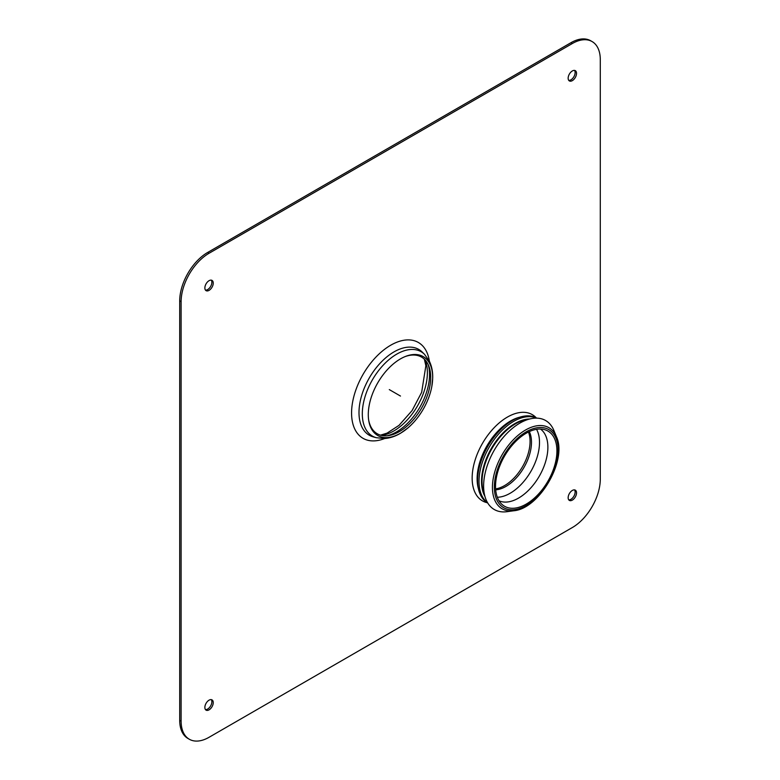 <?xml version="1.0" encoding="UTF-8"?>
<svg xmlns="http://www.w3.org/2000/svg" width="780" height="780" viewBox="0 0 780 780"><rect width="100%" height="100%" fill="white"/><g stroke="black" fill="none" stroke-linecap="round" stroke-linejoin="round"><path stroke-width="1.17" d="M478.442 488.826A47.229 27.271 -60 0 1 477.116 478.861A47.229 27.271 -60 0 1 519.802 417.173M487.724 503.012A49.003 28.294 -60 0 1 477.604 480.587L477.604 479.135A47.229 27.271 -60 0 1 510.998 421.298L512.255 420.576A49.003 28.294 -60 0 1 536.728 418.129M487.315 502.759A49.793 28.753 -60 0 1 472.154 478.091A49.793 28.753 -60 0 1 496.86 425.022A49.793 28.753 -60 0 1 536.308 417.895M528.45 432.023A36.065 20.816 -60 0 1 522.6 466.557A36.065 20.816 -60 0 1 495.612 488.885M529.318 431.603A36.065 20.816 -60 0 1 524.014 467.376A36.065 20.816 -60 0 1 495.69 489.85M540.452 429.029A41.496 23.956 -60 0 1 539.292 476.19A41.496 23.956 -60 0 1 499.024 500.779M495.534 486.379A43.417 25.067 -60 0 1 512.733 444.61A43.417 25.067 -60 0 1 545.064 429.79A43.417 25.067 -60 0 1 547.94 481.182A43.417 25.067 -60 0 1 501.988 504.397A43.417 25.067 -60 0 1 495.534 486.379M513.718 510.773L506.981 511.69A51.373 29.66 -60 0 1 483.619 485.998A51.373 29.66 -60 0 1 513.357 427.577A51.373 29.66 -60 0 1 553.878 430.462L556.452 436.761C567.577 460.024 539.428 508.775 513.718 510.773A46.81 27.027 -60 0 1 492.433 487.363A46.81 27.027 -60 0 1 525.535 430.024A46.81 27.027 -60 0 1 556.452 436.761M484.546 494.871A47.229 27.271 -60 0 1 482.05 481.709A47.229 27.271 -60 0 1 528.099 419.435M484.926 496.392A47.229 27.271 -60 0 1 481.523 481.397A47.229 27.271 -60 0 1 529.6 419.006M487.617 502.827A49.003 28.294 -60 0 1 479.008 481.397A49.003 28.294 -60 0 1 499.366 433.192A49.003 28.294 -60 0 1 536.513 418.129M477.604 480.587A49.003 28.294 -60 0 1 512.255 420.576M400.481 433.222A45.523 26.286 120 0 0 407.813 428.015A45.523 26.286 120 0 0 431.827 386.422A45.523 26.286 120 0 0 405.483 356.44A45.523 26.286 120 0 0 368.287 414.638A45.523 26.286 120 0 0 368.677 420.186A45.523 26.286 120 0 0 400.481 433.222M368.589 419.533A44.265 25.555 120 0 0 399.409 431.574A44.265 25.555 120 0 0 406.536 426.504A44.265 25.555 120 0 0 429.877 386.061A44.265 25.555 120 0 0 404.869 356.684M568.757 499.863A5.928 3.422 120 0 0 573.904 496.177A5.928 3.422 120 0 0 574.519 489.879M568.152 497.698A5.928 3.422 -60 0 1 570.736 491.731A5.928 3.422 -60 0 1 575.299 490.142A5.928 3.422 -60 0 1 575.299 496.987A5.928 3.422 -60 0 1 569.371 500.409A5.928 3.422 -60 0 1 568.152 497.698M205.481 709.595A5.928 3.422 120 0 0 210.629 705.919A5.928 3.422 120 0 0 211.243 699.621M204.867 707.431A5.928 3.422 -60 0 1 207.451 701.464A5.928 3.422 -60 0 1 212.024 699.884A5.928 3.422 -60 0 1 212.024 706.729A5.928 3.422 -60 0 1 206.095 710.151A5.928 3.422 -60 0 1 204.867 707.431M205.481 290.121A5.928 3.422 120 0 0 210.629 286.435A5.928 3.422 120 0 0 211.243 280.137M204.867 287.947A5.928 3.422 -60 0 1 207.451 281.99A5.928 3.422 -60 0 1 212.024 280.4A5.928 3.422 -60 0 1 212.024 287.245A5.928 3.422 -60 0 1 206.095 290.667A5.928 3.422 -60 0 1 204.867 287.947M568.757 80.379A5.928 3.422 120 0 0 573.904 76.694A5.928 3.422 120 0 0 574.519 70.405M568.152 78.215A5.928 3.422 -60 0 1 570.736 72.247A5.928 3.422 -60 0 1 575.299 70.658A5.928 3.422 -60 0 1 575.299 77.503A5.928 3.422 -60 0 1 569.371 80.925A5.928 3.422 -60 0 1 568.152 78.215M189.296 739.235L187.902 738.436A39.517 22.815 -60 0 1 179.712 720.34L179.712 300.856A39.517 22.815 -60 0 1 207.665 252.457L570.941 42.715A39.517 22.815 -60 0 1 590.704 40.765L592.098 41.564A39.517 22.815 120 0 0 572.335 43.524L209.059 253.266A39.517 22.815 120 0 0 181.116 301.665L181.116 721.149A39.517 22.815 120 0 0 189.296 739.235A39.517 22.815 120 0 0 209.059 737.285L572.335 527.543A39.517 22.815 120 0 0 600.288 479.144L600.288 59.66A39.517 22.815 120 0 0 592.098 41.564M400.481 396.055L389.298 389.6M536.542 429.312A41.496 23.956 -60 0 1 530.907 471.354A41.496 23.956 -60 0 1 497.318 497.25M526.227 431.827A45.103 26.042 -60 0 1 553.849 471.12A45.103 26.042 -60 0 1 498.615 503.012A45.103 26.042 -60 0 1 526.227 431.827M381.527 435.415A47.599 27.476 120 0 0 393.724 431.018A47.599 27.476 120 0 0 425.09 359.95M387.104 435.767A46.771 27.008 120 0 0 396.464 431.925A46.771 27.008 120 0 0 428.191 364.611M358.995 412.542A49.53 28.597 120 0 0 373.259 436.878L376.34 437.716A48.711 28.119 120 0 1 362.31 413.78A48.711 28.119 120 0 1 386.012 362.32A48.711 28.119 120 0 1 424.486 354.305L422.224 352.063A49.53 28.597 120 0 0 383.097 360.204A49.53 28.597 120 0 0 358.995 412.542M384.696 438.506A55.331 31.941 -60 0 1 351.575 412.99A55.331 31.941 -60 0 1 387.689 347.1A55.331 31.941 -60 0 1 429.361 361.15M179.712 720.34L181.116 721.149M179.712 300.856L181.116 301.665M207.665 252.457L209.059 253.266M570.941 42.715L572.335 43.524M380.523 435.152L387.075 433.124L399.048 425.334L412.094 410.572L421.658 392.33L425.86 365.732L424.359 359.209M407.813 428.015L400.822 433.056C395.489 436.312 390.029 438.136 384.442 438.526L376.34 437.716M431.827 386.422L432.705 377.842C432.851 371.602 431.701 365.966 429.244 360.925L424.486 354.305"/></g></svg>
